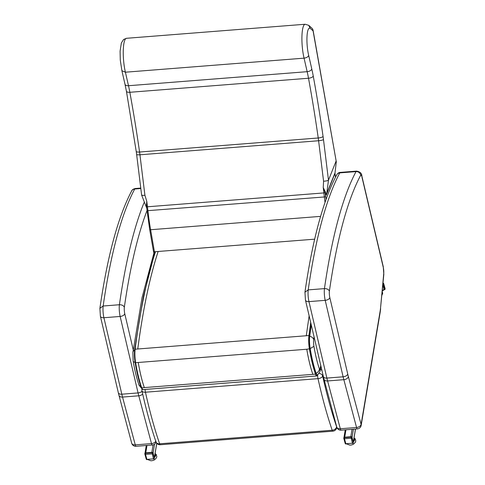 <?xml version="1.0" encoding="UTF-8"?>
<svg xmlns="http://www.w3.org/2000/svg" width="485" height="485" viewBox="0 0 485 485"><rect width="100%" height="100%" fill="white"/><g stroke="black" fill="none" stroke-linecap="round" stroke-linejoin="round"><path stroke-width="0.73" d="M154.557 444.145L153.084 453.051L154.351 457.658L156.74 443.223M146.991 445.442L145.767 452.838L151.86 452.359L153.096 444.884M345.957 429.801L344.732 437.197L350.825 436.718L352.043 429.322M353.335 442.265A1.043 0.764 -170.6 0 0 353.316 442.017L355.457 429.049M353.401 429.213L352.049 437.409L353.316 442.017M382.877 284.562A1.043 0.321 58.6 0 1 382.944 284.756L384.217 289.363A1.043 0.321 58.6 0 1 384.187 289.775L382.289 290.933M353.31 442.569A0.782 0.576 -170.6 0 0 353.371 442.205L352.001 437.215A0.782 0.576 -170.6 0 0 351.073 436.7L344.483 437.215A0.782 0.576 -170.6 0 0 343.877 437.858M154.345 458.21A0.782 0.576 -170.6 0 0 154.406 457.846L153.036 452.857A0.782 0.576 -170.6 0 0 152.114 452.341L145.518 452.857A0.782 0.576 -170.6 0 0 144.912 453.499M382.883 284.531L384.084 289.836M354.02 438.1A3.971 2.564 164.6 0 1 354.165 438.452A3.971 2.564 164.6 0 1 353.644 440.368M353.426 441.708A4.147 2.68 164.6 0 0 354.159 438.446L354.365 439.18A3.971 2.564 164.6 0 1 353.456 441.508M354.056 437.876L355.196 438.828L355.796 441.023L355.408 442.229L353.68 444.036A4.65 3.001 164.6 0 1 349.77 445.109L346.714 443.939M155.054 453.742A3.971 2.564 164.6 0 1 155.2 454.093A3.971 2.564 164.6 0 1 154.685 456.009M154.46 457.349A4.147 2.68 164.6 0 0 155.2 454.087L155.4 454.821A3.971 2.564 164.6 0 1 154.491 457.149M155.091 453.517L156.237 454.475L156.831 456.676L156.443 457.87L154.715 459.677A4.65 3.001 164.6 0 1 151.526 460.732A4.65 3.001 164.6 0 1 150.811 460.75L147.749 459.58M155.788 441.253A4.171 2.625 165.1 0 1 151.502 443.593A4.171 0.909 85.5 0 0 152.314 445.024A4.171 4.171 0 0 0 156.018 441.932L156.018 441.938A4.171 3.11 -19 0 0 159.632 443.805A239.62 52.222 -94.5 0 1 145.439 392.219A4.171 2.219 167.4 0 1 141.947 390.801L141.947 390.801C146.246 410.092 150.938 427.139 156.018 441.938A4.171 4.171 0 0 0 160.292 444.745A4.171 0.909 -94.5 0 1 159.632 443.805L332.201 430.243A4.171 3.11 -19 0 0 336.596 426.697A235.443 51.313 -94.5 0 1 322.652 376.008A4.171 2.219 167.4 0 1 318.008 378.652A239.62 52.222 85.5 0 0 332.201 430.243A4.171 0.909 85.5 0 0 332.868 431.177A4.171 4.171 0 0 0 336.657 427.697L336.76 427.067M136.067 446.297A4.171 0.909 -94.5 0 1 135.26 444.872A4.171 2.625 165.1 0 1 131.708 443.211A4.171 4.171 0 0 0 136.067 446.297L152.314 445.024M100.395 316.238L118.316 392.704A4.171 2.34 -13.2 0 0 121.826 394.202L103.905 317.736A4.171 2.34 -13.2 0 1 100.395 316.238L99.898 308.29L103.153 306.011L119.395 304.738A9.391 2.049 85.5 0 0 120.147 316.456A4.171 2.34 -13.2 0 0 124.76 313.692A5.214 1.14 -94.5 0 1 124.336 307.26C123.56 305.556 121.917 304.713 119.395 304.738A501.848 109.38 85.5 0 1 144.015 202.73M341.125 430.177A4.171 4.171 0 0 1 336.766 427.091A4.171 2.625 -14.9 0 0 340.312 428.752A4.171 0.909 85.5 0 0 341.125 430.177L357.366 428.904A4.171 0.909 -94.5 0 1 356.554 427.479A4.171 2.625 -14.9 0 0 361.101 424.423A4.171 3.068 9.5 0 1 361.155 425.43L361.155 425.43A4.171 4.171 0 0 1 357.366 428.904M383.829 274.316L383.732 273.613A5.214 1.14 85.5 0 0 383.326 267.599L383.829 274.316L380.543 308.042L383.732 273.613M383.326 267.599L361.846 176.649A4.171 0.909 85.5 0 0 360.695 175.2A497.671 108.47 85.5 0 0 329.388 291.139C328.612 289.436 326.969 288.593 324.453 288.617L308.205 289.891A9.391 2.049 85.5 0 0 308.963 301.615A4.171 2.34 166.8 0 1 305.453 300.118L304.95 292.17L308.205 289.891A501.848 109.38 85.5 0 1 339.785 172.884A4.171 3.856 -152 0 0 336.705 174.836C337.821 173.157 339.033 172.339 340.337 172.393A8.348 1.819 85.5 0 0 339.785 172.884L356.026 171.605A8.348 1.819 -94.5 0 1 356.578 171.114C360.119 171.763 361.871 173.394 361.846 176.006L383.332 266.98M325.568 194.364A1.146 0.843 161.3 0 1 325.841 193.824L325.714 193.133A1.146 0.727 -15.1 0 0 325.356 193.654L326.308 195.14A1.146 1.018 21.7 0 1 326.344 194.667L325.841 193.824A4.171 1.109 17.7 0 0 326.745 193.485L328.478 180.171C327.739 180.723 326.102 181.069 323.574 181.214L323.234 187.556L325.126 192.672A1.146 0.679 155.6 0 1 325.502 192.242L323.234 187.556L323.889 192.921L147.452 206.786L146.797 201.427L146.282 206.331A1.146 0.746 175.2 0 1 146.549 206.707L146.797 201.427L144.912 195.255C142.511 195.504 141.438 195.37 141.699 194.855M326.308 195.14L334.874 173.636A1.146 1.018 21.7 0 1 334.911 173.157L326.745 193.485M335.499 177.164L334.917 173.873M147.046 210.72L324.362 196.965L323.889 192.921L325.126 192.672L325.708 196.674L324.362 196.965A78.182 17.042 85.5 0 0 325.017 202.409M325.714 193.133L325.502 192.242M146.622 207.356A1.146 0.727 -15.1 0 0 146.5 207.222L146.743 207.907M146.282 206.331L146.5 207.222M146.694 207.701L146.549 206.707L147.452 206.786L147.925 210.836A78.182 17.042 -94.5 0 0 150.605 229.732A1.146 0.443 170.1 0 1 149.671 229.46A1.146 0.443 170.1 0 1 149.683 229.356M154.83 253.782A12.519 2.728 -94.5 0 1 154.43 251.77A1.146 0.443 170.1 0 1 153.496 251.497L149.671 229.46L146.549 206.707M146.628 207.889L141.62 195.055L136.625 154.406A4.171 0.806 173 0 0 139.941 154.788A33.386 7.275 85.5 0 0 139.571 152.029A406.006 88.488 85.5 0 0 129.847 92.289A50.082 10.912 85.5 0 0 128.501 85.724L125.397 72.204A21.219 4.626 -94.5 0 1 123.281 50.185A21.219 4.626 -94.5 0 1 126.482 38.297L305.144 24.25A21.219 4.626 85.5 0 0 301.943 36.139A21.219 4.626 85.5 0 0 304.059 58.158L125.397 72.204L121.893 70.713L120.274 60.025L120.092 51.131L121.353 43.001L123.572 39.503L126.482 38.297M336.299 161.832L313.122 30.47A4.171 1.649 170 0 1 313.074 30.876L336.299 161.832L335.02 172.909A39.152 34.938 -158.3 0 1 334.923 173.181M308.672 55.381C308.096 56.897 306.562 57.818 304.059 58.158L307.163 71.683A4.171 2.292 -12.9 0 0 311.788 68.967L308.672 55.381A17.048 3.716 -94.5 0 1 307.023 36.272A17.048 3.716 -94.5 0 1 310.242 28.336L308.702 25.329L305.144 24.25M310.242 28.336L313.074 30.876A4.171 3.971 -48 0 0 311.8 28.094L308.957 25.535M336.057 161.159L328.497 180.147M124.997 84.263L126.421 91.192A4.171 1.746 169.6 0 0 129.847 92.289L308.508 78.243A406.006 88.488 -94.5 0 1 318.233 137.982A4.171 1.146 -8.1 0 0 323.071 136.43A410.177 89.398 85.5 0 0 313.249 76.072A4.171 1.746 -10.4 0 1 308.508 78.243A50.082 10.912 -94.5 0 0 307.163 71.683L128.501 85.724A4.171 2.292 167.1 0 1 124.997 84.263L121.893 70.713M311.267 324.944L309.733 336.154A11.622 2.534 85.5 0 0 310.182 348.6C311.849 358.403 313.843 366.648 316.171 373.341A7.354 1.601 85.5 0 0 317.536 374.844C319.494 372.498 320.306 371.213 319.973 370.983L319.973 369.061A2.061 0.449 -94.5 0 1 319.427 368.988C317.293 362.853 315.462 355.293 313.934 346.308A6.329 1.376 -94.5 0 1 313.692 339.536L314.05 336.814M310.182 348.6L313.934 346.308M140.977 387.012A6.263 4.717 160.7 0 1 138.916 384.787C136.649 378.239 134.727 370.34 133.163 361.082A6.263 2.292 -9.5 0 0 135.072 362.343M321.901 370.31A4.171 3.055 -170.6 0 0 320.306 369.576M155.909 440.901A4.171 3.11 -19 0 0 156.018 441.938M382.325 290.515L384.217 289.363M345.181 443.272A0.782 0.509 -15.4 0 0 345.187 443.417L343.81 438.428A0.782 0.509 -15.4 0 1 343.804 438.282A0.782 0.576 9.4 0 1 344.411 437.646L351.007 437.124L351.073 436.7M346.005 443.993A0.782 0.782 0 0 1 345.187 443.417A0.782 0.509 -15.4 0 0 345.853 443.739L352.45 443.223A0.782 0.509 -15.4 0 0 353.298 442.635L351.928 437.646A0.782 0.509 -15.4 0 1 351.079 438.234L344.483 438.749L345.853 443.739L352.45 443.223L351.007 437.124A0.782 0.576 9.4 0 1 351.928 437.646L352.001 437.215M343.865 437.67L343.798 438.094A0.782 0.782 0 0 0 343.81 438.428A0.782 0.509 -15.4 0 0 344.483 438.749L344.483 437.215M352.601 443.478A0.782 0.782 0 0 0 353.31 442.823A0.782 0.576 9.4 0 0 353.298 442.635L353.371 442.205M146.215 458.913A0.782 0.509 -15.4 0 0 146.221 459.059L144.851 454.069A0.782 0.509 -15.4 0 1 144.845 453.924A0.782 0.576 9.4 0 1 145.445 453.287L152.041 452.766L152.114 452.341M147.04 459.634A0.782 0.782 0 0 1 146.221 459.059A0.782 0.509 -15.4 0 0 146.894 459.38L153.484 458.865A0.782 0.509 -15.4 0 0 154.339 458.276L152.963 453.287A0.782 0.509 -15.4 0 1 152.114 453.875L145.518 454.39L146.894 459.38L153.484 458.865L152.041 452.766A0.782 0.576 9.4 0 1 152.963 453.287L153.036 452.857M144.9 453.311L144.833 453.736A0.782 0.782 0 0 0 144.851 454.069A0.782 0.509 -15.4 0 0 145.518 454.39L145.518 452.857M153.636 459.119A0.782 0.782 0 0 0 154.345 458.464A0.782 0.576 9.4 0 0 154.339 458.276L154.406 457.846M384.247 289.866L384.781 289.242L383.411 284.252L382.895 284.568M384.265 289.557L384.781 289.242A0.782 0.509 -15.4 0 0 385.108 288.672L383.738 283.683A0.782 0.509 -15.4 0 1 383.411 284.252L382.98 283.476M383.004 283.228A0.782 0.546 -49.8 0 1 383.483 283.295A0.782 0.782 0 0 1 383.738 283.683A0.782 0.509 -15.4 0 0 383.617 283.501A0.782 0.546 -49.8 0 0 383.483 283.295L383.035 282.907M142.044 391.243A4.171 2.34 -13.2 0 1 138.067 392.923L120.147 316.456L103.905 317.736A9.391 2.049 -94.5 0 1 103.153 306.011A501.848 109.38 -94.5 0 1 134.733 189.004A8.348 1.819 -94.5 0 1 135.285 188.507C133.254 189.011 132.041 189.829 131.647 190.957A4.171 3.856 28 0 1 134.733 189.004L140.814 188.526M118.316 392.704L118.989 395.414A4.171 2.625 -14.9 0 0 122.541 397.076A41.734 9.094 -94.5 0 1 121.826 394.202L138.067 392.923A41.734 9.094 85.5 0 0 138.783 395.802A4.171 2.625 -14.9 0 0 142.669 394.014M135.26 444.872L122.541 397.076L138.783 395.802L151.502 443.593L135.26 444.872M133.229 349.83L124.76 313.692M124.336 307.26A497.671 108.47 -94.5 0 1 147.003 210.599M361.846 176.649A4.171 2.358 -13.3 0 0 361.846 176.006M360.695 175.2A4.171 3.856 -152 0 0 356.026 171.605A501.848 109.38 -94.5 0 0 324.453 288.617A9.391 2.049 -94.5 0 0 325.205 300.342L308.963 301.615L326.878 378.082A4.171 2.34 166.8 0 1 323.368 376.584L305.453 300.118M329.388 291.139A5.214 1.14 85.5 0 0 329.818 297.572A4.171 2.34 166.8 0 1 325.205 300.342L343.119 376.803A4.171 2.34 166.8 0 0 347.733 374.038A37.557 8.184 85.5 0 0 348.382 376.627A4.171 2.625 165.1 0 1 343.841 379.682A41.734 9.094 -94.5 0 1 343.119 376.803L326.878 378.082A41.734 9.094 85.5 0 0 327.599 380.955A4.171 2.625 165.1 0 1 324.047 379.294L323.368 376.584M329.818 297.572L347.733 374.038M348.382 376.627L361.101 424.423L380.161 311.037A4.171 3.068 9.5 0 1 380.216 312.049L361.155 425.43M356.554 427.479L343.841 379.682L327.599 380.955L340.312 428.752L356.554 427.479M380.161 311.037A21.91 4.777 85.5 0 0 380.543 308.042M326.035 199.511A77.036 16.793 -94.5 0 1 325.708 196.674M154.188 254.631L153.496 251.497A1.146 0.443 170.1 0 1 153.509 251.388M314.674 239.172L154.43 251.77L150.605 229.732L320.597 216.371M313.249 76.072A54.253 11.822 85.5 0 0 311.788 68.967M126.421 91.192L136.218 151.387A4.171 1.146 171.9 0 0 139.571 152.029L318.233 137.982A33.386 7.275 -94.5 0 1 318.603 140.747A4.171 0.806 -7 0 0 323.483 139.534A37.557 8.184 85.5 0 0 323.071 136.43M328.478 180.171L323.483 139.534M144.912 195.255L139.941 154.788L318.603 140.747L323.574 181.214M318.021 374.438A7.693 1.679 -94.5 0 1 316.147 373.608A0.624 0.473 160.7 0 1 315.486 374.141L312.849 374.353C310.485 367.557 308.46 359.185 306.769 349.236L310.121 348.739A11.961 2.607 -94.5 0 1 309.66 335.923A0.624 0.424 -172.6 0 0 308.921 335.541A12.586 2.746 85.5 0 0 309.406 349.03C311.097 358.979 313.122 367.351 315.486 374.141A8.318 1.813 85.5 0 0 316.784 375.948L142.996 389.607A8.318 1.813 -94.5 0 1 141.699 387.806A0.624 0.473 160.7 0 1 141.135 387.363C138.807 380.664 136.806 372.407 135.133 362.598M309.66 335.923L311.206 324.671M310.715 322.574L308.921 335.541L137.77 348.994C142.923 309.769 149.719 277.262 158.152 251.479M316.147 373.608C313.807 366.878 311.8 358.591 310.121 348.739M312.849 374.353L141.699 387.806C139.334 381.01 137.31 372.638 135.618 362.695A12.586 2.746 -94.5 0 1 135.133 349.206A0.624 0.424 -172.6 0 0 134.654 349.679A11.961 2.607 85.5 0 0 135.115 362.495L135.618 362.695L135.115 362.495M309.127 315.796L306.284 335.747M137.77 348.994L135.133 349.206C140.286 309.976 147.076 277.469 155.515 251.685M144.336 387.6C141.978 380.804 139.947 372.432 138.255 362.483L135.618 362.695M309.733 336.154A6.263 4.256 7.4 0 1 313.692 339.536M316.171 373.341A6.263 4.717 -19.3 0 0 319.427 368.988M320.797 365.605L319.973 369.061M141.444 388.236L138.916 384.781A6.263 4.717 160.7 0 1 138.916 384.781A6.263 4.717 160.7 0 1 138.88 384.666M134.587 349.994A6.263 4.256 -172.6 0 0 132.884 352.456L133.157 361.082M306.769 349.236L138.255 362.483M318.984 373.292A4.171 3.055 9.4 0 1 322.652 376.008L322.895 374.547M317.633 375.426A4.171 0.909 85.5 0 0 318.008 378.652L145.439 392.219A4.171 0.909 -94.5 0 1 145.082 389.443M336.62 426.558L336.596 426.697A4.171 3.055 9.4 0 1 336.657 427.697M141.905 389.212A4.171 3.055 9.4 0 1 141.929 389.067L141.905 389.212A4.171 4.171 0 0 0 141.947 390.801M343.974 437.446L345.229 429.855M154.388 457.785L156.782 443.284M353.353 442.144L355.517 429.049M145.009 453.087L146.264 445.497M353.31 442.823L353.383 442.393M154.345 458.464L154.418 458.034M384.763 289.551A0.782 0.782 0 0 0 385.108 288.672M382.241 291.455L382.689 293.443L381.889 295.274M131.647 190.957C118.043 216.886 107.458 256.001 99.898 308.29M118.989 395.414L131.708 443.211M135.285 188.507L140.759 188.077M380.64 308.745L380.216 312.049M336.766 427.091L324.047 379.294M304.95 292.17C312.51 239.881 323.095 200.766 336.705 174.836M340.337 172.393L356.578 171.114M334.929 173.151L335.523 177.116M313.122 30.47A4.171 4.171 0 0 0 311.8 28.094M136.218 151.387L136.625 154.406M318.178 374.08L316.784 375.948M142.996 389.607L141.153 387.521C138.801 380.761 136.782 372.438 135.109 362.55L134.642 349.552M154.679 253.085L143.457 296.408L134.642 349.539M319.967 370.989L321.028 366.581M132.896 352.346L142.05 297.657L153.848 253.267M160.292 444.745L332.868 431.177"/></g></svg>

